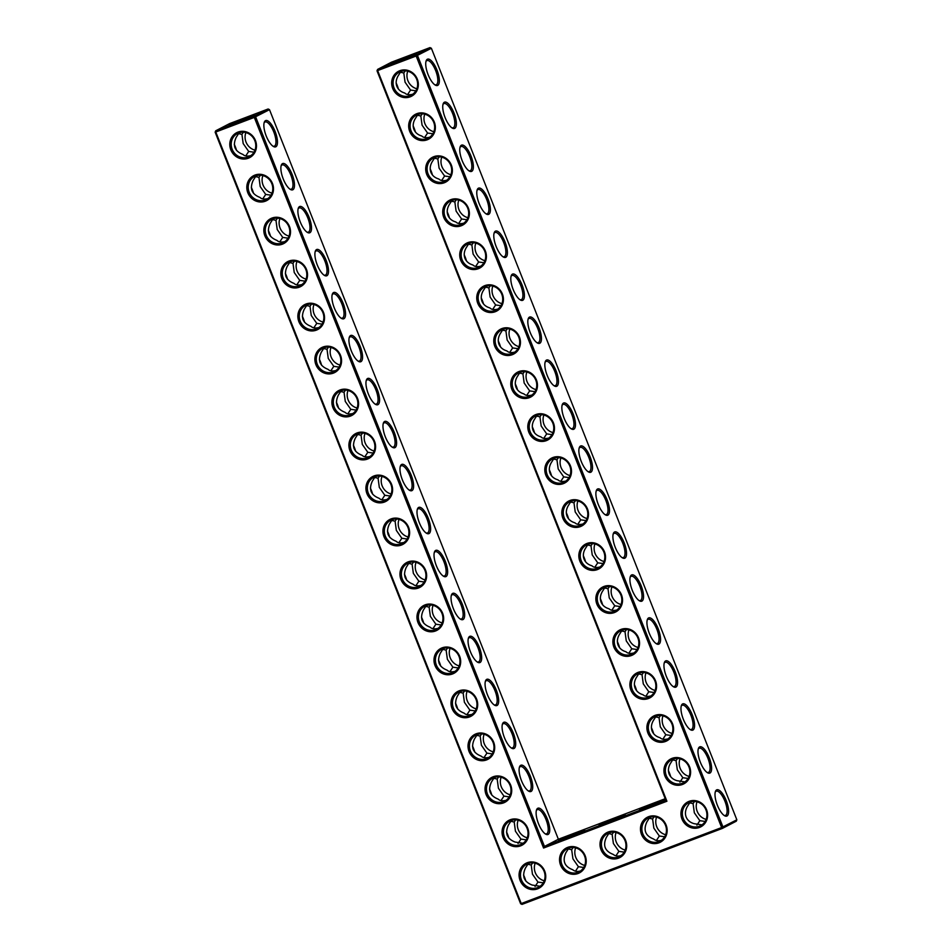 <?xml version="1.0" encoding="UTF-8"?>
<svg xmlns="http://www.w3.org/2000/svg" width="952" height="952" viewBox="0 0 952 952"><rect width="100%" height="100%" fill="white"/><g stroke="black" fill="none" stroke-linecap="round" stroke-linejoin="round"><path stroke-width="1.43" d="M392.7 88.441A14.066 13.149 62.6 0 1 406.671 70.127A14.066 13.149 62.6 0 1 415.631 92.749A14.066 13.149 62.6 0 1 392.7 88.441M394.021 87.893A12.947 12.102 62.6 0 1 399.4 72.09A12.947 12.102 62.6 0 1 416.107 78.016A12.947 12.102 62.6 0 1 411.312 95.093A12.947 12.102 62.6 0 1 394.021 87.893M412.692 94.248C409.086 95.129 406.456 94.724 404.802 93.046C400.911 91.904 398.269 89.69 396.877 86.406C395.639 83.062 396.032 79.587 398.055 75.981L400.947 71.424M377.016 70.805L416.167 56.013L721.64 827.55L521.244 903.555L215.771 132.007L254.303 117.405L543.58 848.03L666.912 801.239L377.647 70.615L377.587 69.413L416.107 54.799L429.995 47.6L391.462 62.213L377.587 69.413L377.016 70.805L665.888 800.394L666.912 801.239M289.015 261.026A14.066 13.149 62.6 0 1 306.485 269.428A14.066 13.149 62.6 0 1 299.356 287.159A14.066 13.149 62.6 0 1 281.887 278.757A14.066 13.149 62.6 0 1 289.015 261.026M237.964 132.102A14.066 13.149 62.6 0 1 255.434 140.503A14.066 13.149 62.6 0 1 248.305 158.234A14.066 13.149 62.6 0 1 230.836 149.833A14.066 13.149 62.6 0 1 237.964 132.102M340.066 389.963A14.066 13.149 62.6 0 1 357.535 398.364A14.066 13.149 62.6 0 1 350.407 416.095A14.066 13.149 62.6 0 1 332.938 407.694A14.066 13.149 62.6 0 1 340.066 389.963M271.998 218.056A14.066 13.149 62.6 0 1 289.467 226.457A14.066 13.149 62.6 0 1 282.339 244.188A14.066 13.149 62.6 0 1 264.87 235.787A14.066 13.149 62.6 0 1 271.998 218.056M323.049 346.992A14.066 13.149 62.6 0 1 340.518 355.382A14.066 13.149 62.6 0 1 333.39 373.113A14.066 13.149 62.6 0 1 315.921 364.723A14.066 13.149 62.6 0 1 323.049 346.992M254.981 175.073A14.066 13.149 62.6 0 1 272.45 183.474A14.066 13.149 62.6 0 1 265.322 201.205A14.066 13.149 62.6 0 1 247.853 192.804A14.066 13.149 62.6 0 1 254.981 175.073M306.032 304.009A14.066 13.149 62.6 0 1 323.502 312.411A14.066 13.149 62.6 0 1 316.373 330.142A14.066 13.149 62.6 0 1 298.904 321.74A14.066 13.149 62.6 0 1 306.032 304.009M357.083 432.946A14.066 13.149 62.6 0 1 374.553 441.347A14.066 13.149 62.6 0 1 367.424 459.078A14.066 13.149 62.6 0 1 349.943 450.677A14.066 13.149 62.6 0 1 357.083 432.946M641.505 834.404A14.066 13.149 62.6 0 1 648.633 816.673A14.066 13.149 62.6 0 1 666.114 825.075A14.066 13.149 62.6 0 1 658.986 842.806A14.066 13.149 62.6 0 1 641.505 834.404M510.224 819.743A14.066 13.149 62.6 0 1 527.694 828.145A14.066 13.149 62.6 0 1 520.565 845.876A14.066 13.149 62.6 0 1 503.096 837.474A14.066 13.149 62.6 0 1 510.224 819.743M560.573 865.106A14.066 13.149 62.6 0 1 567.701 847.375A14.066 13.149 62.6 0 1 585.183 855.777A14.066 13.149 62.6 0 1 578.054 873.508A14.066 13.149 62.6 0 1 560.573 865.106M601.045 849.755A14.066 13.149 62.6 0 1 608.173 832.024A14.066 13.149 62.6 0 1 625.642 840.426A14.066 13.149 62.6 0 1 618.514 858.157A14.066 13.149 62.6 0 1 601.045 849.755M493.207 776.761A14.066 13.149 62.6 0 1 510.677 785.162A14.066 13.149 62.6 0 1 503.548 802.893A14.066 13.149 62.6 0 1 486.079 794.492A14.066 13.149 62.6 0 1 493.207 776.761M391.105 518.899A14.066 13.149 62.6 0 1 408.587 527.301A14.066 13.149 62.6 0 1 401.458 545.032A14.066 13.149 62.6 0 1 383.977 536.63A14.066 13.149 62.6 0 1 391.105 518.899M374.088 475.917A14.066 13.149 62.6 0 1 391.57 484.318A14.066 13.149 62.6 0 1 384.441 502.049A14.066 13.149 62.6 0 1 366.96 493.648A14.066 13.149 62.6 0 1 374.088 475.917M408.122 561.882A14.066 13.149 62.6 0 1 425.603 570.272A14.066 13.149 62.6 0 1 418.475 588.003A14.066 13.149 62.6 0 1 400.994 579.613A14.066 13.149 62.6 0 1 408.122 561.882M425.139 604.853A14.066 13.149 62.6 0 1 442.62 613.255A14.066 13.149 62.6 0 1 435.492 630.986A14.066 13.149 62.6 0 1 418.011 622.584A14.066 13.149 62.6 0 1 425.139 604.853M442.156 647.836A14.066 13.149 62.6 0 1 459.637 656.237A14.066 13.149 62.6 0 1 452.509 673.968A14.066 13.149 62.6 0 1 435.028 665.567A14.066 13.149 62.6 0 1 442.156 647.836M527.241 862.726A14.066 13.149 62.6 0 1 544.711 871.116A14.066 13.149 62.6 0 1 537.582 888.847A14.066 13.149 62.6 0 1 520.113 880.457A14.066 13.149 62.6 0 1 527.241 862.726M476.19 733.79A14.066 13.149 62.6 0 1 493.66 742.191A14.066 13.149 62.6 0 1 486.531 759.922A14.066 13.149 62.6 0 1 469.062 751.521A14.066 13.149 62.6 0 1 476.19 733.79M459.173 690.807A14.066 13.149 62.6 0 1 476.654 699.208A14.066 13.149 62.6 0 1 469.514 716.939A14.066 13.149 62.6 0 1 452.045 708.538A14.066 13.149 62.6 0 1 459.173 690.807M409.717 131.412A14.066 13.149 62.6 0 1 423.688 113.098A14.066 13.149 62.6 0 1 432.648 135.731A14.066 13.149 62.6 0 1 409.717 131.412M426.734 174.394A14.066 13.149 62.6 0 1 440.705 156.08A14.066 13.149 62.6 0 1 449.665 178.714A14.066 13.149 62.6 0 1 426.734 174.394M443.751 217.377A14.066 13.149 62.6 0 1 457.722 199.063A14.066 13.149 62.6 0 1 466.682 221.685A14.066 13.149 62.6 0 1 443.751 217.377M460.768 260.348A14.066 13.149 62.6 0 1 474.739 242.034A14.066 13.149 62.6 0 1 483.699 264.668A14.066 13.149 62.6 0 1 460.768 260.348M477.785 303.331A14.066 13.149 62.6 0 1 491.756 285.017A14.066 13.149 62.6 0 1 500.716 307.639A14.066 13.149 62.6 0 1 477.785 303.331M494.802 346.302A14.066 13.149 62.6 0 1 508.773 327.988A14.066 13.149 62.6 0 1 517.733 350.622A14.066 13.149 62.6 0 1 494.802 346.302M511.819 389.285A14.066 13.149 62.6 0 1 525.79 370.971A14.066 13.149 62.6 0 1 534.75 393.604A14.066 13.149 62.6 0 1 511.819 389.285M528.836 432.256A14.066 13.149 62.6 0 1 542.807 413.942A14.066 13.149 62.6 0 1 551.767 436.575A14.066 13.149 62.6 0 1 528.836 432.256M545.853 475.238A14.066 13.149 62.6 0 1 559.824 456.924A14.066 13.149 62.6 0 1 568.784 479.558A14.066 13.149 62.6 0 1 545.853 475.238M664.96 776.082A14.066 13.149 62.6 0 1 678.931 757.768A14.066 13.149 62.6 0 1 687.891 780.402A14.066 13.149 62.6 0 1 664.96 776.082M562.858 518.221A14.066 13.149 62.6 0 1 576.841 499.907A14.066 13.149 62.6 0 1 585.801 522.529A14.066 13.149 62.6 0 1 562.858 518.221M647.943 733.111A14.066 13.149 62.6 0 1 661.914 714.797A14.066 13.149 62.6 0 1 670.874 737.419A14.066 13.149 62.6 0 1 647.943 733.111M681.977 819.065A14.066 13.149 62.6 0 1 695.948 800.751A14.066 13.149 62.6 0 1 704.908 823.373A14.066 13.149 62.6 0 1 681.977 819.065M579.875 561.192A14.066 13.149 62.6 0 1 593.858 542.878A14.066 13.149 62.6 0 1 602.818 565.512A14.066 13.149 62.6 0 1 579.875 561.192M596.892 604.175A14.066 13.149 62.6 0 1 610.875 585.861A14.066 13.149 62.6 0 1 619.823 608.483A14.066 13.149 62.6 0 1 596.892 604.175M630.926 690.129A14.066 13.149 62.6 0 1 644.897 671.814A14.066 13.149 62.6 0 1 653.857 694.448A14.066 13.149 62.6 0 1 630.926 690.129M613.909 647.146A14.066 13.149 62.6 0 1 627.88 628.832A14.066 13.149 62.6 0 1 636.84 651.466A14.066 13.149 62.6 0 1 613.909 647.146M407.635 94.51L410.562 90.059L405.052 82.169L403.803 72.995L405.266 70.829M400.09 72.162L403.803 72.995M398.388 89A12.947 4.57 69.2 0 0 397.115 85.18A12.947 4.57 69.2 0 0 396.175 83.002M427.638 73.387L427.924 74.185M434.767 84.764A12.947 4.57 69.2 0 0 436.147 84.799A12.947 4.57 69.2 0 0 435.647 70.567A12.947 4.57 69.2 0 0 426.96 60.571A12.947 4.57 69.2 0 0 425.949 61.511M410.562 90.059L415.869 90.809M417.107 115.144L420.82 115.977L422.272 113.8M417.964 114.407L415.06 118.964C413.049 122.57 412.656 126.045 413.894 129.389C415.274 132.673 417.916 134.886 421.819 136.029C423.473 137.707 426.103 138.099 429.709 137.219M736.848 819.803L736.277 821.207L722.401 828.395L721.64 827.55L736.848 819.803L431.375 48.266L416.167 56.013L416.107 54.799L417.488 55.454L722.961 827.002L722.401 828.395L522.005 904.4L520.625 903.734L215.152 132.197L215.723 130.793L254.243 116.192L255.624 116.846L544.485 846.447L543.58 848.03M665.888 800.394L544.485 846.447L558.372 839.247L665.222 798.716M215.152 132.197L215.723 130.793L229.599 123.605L268.131 108.992L254.243 116.192L254.303 117.405L269.499 109.659L558.372 839.247M522.005 904.4L520.625 903.734M289.777 261.883A12.947 12.102 -117.4 0 0 288.575 262.419A12.947 12.102 -117.4 0 0 283.791 279.483A12.947 12.102 -117.4 0 0 300.499 285.41A12.947 12.102 -117.4 0 0 305.592 268.976A12.947 12.102 -117.4 0 0 289.777 261.883M238.726 132.947A12.947 12.102 -117.4 0 0 237.524 133.482A12.947 12.102 -117.4 0 0 232.74 150.559A12.947 12.102 -117.4 0 0 249.448 156.485A12.947 12.102 -117.4 0 0 254.541 140.039A12.947 12.102 -117.4 0 0 238.726 132.947M340.816 390.82A12.947 12.102 -117.4 0 0 339.626 391.355A12.947 12.102 -117.4 0 0 334.83 408.42A12.947 12.102 -117.4 0 0 351.55 414.346A12.947 12.102 -117.4 0 0 356.643 397.912A12.947 12.102 -117.4 0 0 340.816 390.82M272.76 218.9A12.947 12.102 -117.4 0 0 271.558 219.436A12.947 12.102 -117.4 0 0 266.774 236.512A12.947 12.102 -117.4 0 0 283.482 242.439A12.947 12.102 -117.4 0 0 288.575 225.993A12.947 12.102 -117.4 0 0 272.76 218.9M323.799 347.837A12.947 12.102 -117.4 0 0 322.609 348.373A12.947 12.102 -117.4 0 0 317.813 365.449A12.947 12.102 -117.4 0 0 334.533 371.375A12.947 12.102 -117.4 0 0 339.626 354.929A12.947 12.102 -117.4 0 0 323.799 347.837M255.743 175.93A12.947 12.102 -117.4 0 0 254.541 176.465A12.947 12.102 -117.4 0 0 249.757 193.53A12.947 12.102 -117.4 0 0 266.465 199.456A12.947 12.102 -117.4 0 0 271.558 183.022A12.947 12.102 -117.4 0 0 255.743 175.93M306.782 304.854A12.947 12.102 -117.4 0 0 305.592 305.39A12.947 12.102 -117.4 0 0 300.796 322.466A12.947 12.102 -117.4 0 0 317.516 328.392A12.947 12.102 -117.4 0 0 322.609 311.947A12.947 12.102 -117.4 0 0 306.782 304.854M357.833 433.791A12.947 12.102 -117.4 0 0 356.643 434.326A12.947 12.102 -117.4 0 0 351.847 451.403A12.947 12.102 -117.4 0 0 368.555 457.329A12.947 12.102 -117.4 0 0 373.66 440.883A12.947 12.102 -117.4 0 0 357.833 433.791M649.395 817.53A12.947 12.102 -117.4 0 0 648.205 818.066A12.947 12.102 -117.4 0 0 643.409 835.13A12.947 12.102 -117.4 0 0 660.117 841.056A12.947 12.102 -117.4 0 0 665.222 824.622A12.947 12.102 -117.4 0 0 649.395 817.53M510.986 820.588A12.947 12.102 -117.4 0 0 509.784 821.124A12.947 12.102 -117.4 0 0 505 838.2A12.947 12.102 -117.4 0 0 521.708 844.126A12.947 12.102 -117.4 0 0 526.801 827.681A12.947 12.102 -117.4 0 0 510.986 820.588M568.463 848.22A12.947 12.102 -117.4 0 0 567.273 848.756A12.947 12.102 -117.4 0 0 562.477 865.832A12.947 12.102 -117.4 0 0 579.185 871.758A12.947 12.102 -117.4 0 0 584.29 855.312A12.947 12.102 -117.4 0 0 568.463 848.22M608.935 832.881A12.947 12.102 -117.4 0 0 607.733 833.417A12.947 12.102 -117.4 0 0 602.949 850.481A12.947 12.102 -117.4 0 0 619.657 856.407A12.947 12.102 -117.4 0 0 624.75 839.973A12.947 12.102 -117.4 0 0 608.935 832.881M493.969 777.617A12.947 12.102 -117.4 0 0 492.767 778.153A12.947 12.102 -117.4 0 0 487.983 795.217A12.947 12.102 -117.4 0 0 504.691 801.144A12.947 12.102 -117.4 0 0 509.784 784.71A12.947 12.102 -117.4 0 0 493.969 777.617M391.867 519.744A12.947 12.102 -117.4 0 0 390.677 520.28A12.947 12.102 -117.4 0 0 385.881 537.356A12.947 12.102 -117.4 0 0 402.589 543.283A12.947 12.102 -117.4 0 0 407.694 526.837A12.947 12.102 -117.4 0 0 391.867 519.744M374.85 476.773A12.947 12.102 -117.4 0 0 373.66 477.309A12.947 12.102 -117.4 0 0 368.864 494.374A12.947 12.102 -117.4 0 0 385.572 500.3A12.947 12.102 -117.4 0 0 390.677 483.866A12.947 12.102 -117.4 0 0 374.85 476.773M408.884 562.727A12.947 12.102 -117.4 0 0 407.694 563.263A12.947 12.102 -117.4 0 0 402.898 580.327A12.947 12.102 -117.4 0 0 419.606 586.265A12.947 12.102 -117.4 0 0 424.711 569.82A12.947 12.102 -117.4 0 0 408.884 562.727M425.901 605.71A12.947 12.102 -117.4 0 0 424.699 606.234A12.947 12.102 -117.4 0 0 419.915 623.31A12.947 12.102 -117.4 0 0 436.623 629.236A12.947 12.102 -117.4 0 0 441.716 612.802A12.947 12.102 -117.4 0 0 425.901 605.71M442.918 648.681A12.947 12.102 -117.4 0 0 441.716 649.216A12.947 12.102 -117.4 0 0 436.932 666.293A12.947 12.102 -117.4 0 0 453.64 672.219A12.947 12.102 -117.4 0 0 458.733 655.773A12.947 12.102 -117.4 0 0 442.918 648.681M528.003 863.571A12.947 12.102 -117.4 0 0 526.801 864.107A12.947 12.102 -117.4 0 0 522.017 881.183A12.947 12.102 -117.4 0 0 538.725 887.109A12.947 12.102 -117.4 0 0 543.818 870.663A12.947 12.102 -117.4 0 0 528.003 863.571M476.952 734.635A12.947 12.102 -117.4 0 0 475.75 735.17A12.947 12.102 -117.4 0 0 470.966 752.247A12.947 12.102 -117.4 0 0 487.674 758.173A12.947 12.102 -117.4 0 0 492.767 741.727A12.947 12.102 -117.4 0 0 476.952 734.635M459.935 691.664A12.947 12.102 -117.4 0 0 458.733 692.199A12.947 12.102 -117.4 0 0 453.949 709.264A12.947 12.102 -117.4 0 0 470.657 715.19A12.947 12.102 -117.4 0 0 475.75 698.756A12.947 12.102 -117.4 0 0 459.935 691.664M411.038 130.864A12.947 12.102 62.6 0 1 416.405 115.073A12.947 12.102 62.6 0 1 433.124 120.999A12.947 12.102 62.6 0 1 428.329 138.064A12.947 12.102 62.6 0 1 411.038 130.864M428.055 173.847A12.947 12.102 62.6 0 1 433.422 158.044A12.947 12.102 62.6 0 1 450.141 163.97A12.947 12.102 62.6 0 1 445.346 181.047A12.947 12.102 62.6 0 1 428.055 173.847M445.072 216.818A12.947 12.102 62.6 0 1 450.439 201.027A12.947 12.102 62.6 0 1 467.158 206.953A12.947 12.102 62.6 0 1 462.363 224.029A12.947 12.102 62.6 0 1 445.072 216.818M462.089 259.801A12.947 12.102 62.6 0 1 467.456 243.998A12.947 12.102 62.6 0 1 484.163 249.936A12.947 12.102 62.6 0 1 479.38 267A12.947 12.102 62.6 0 1 462.089 259.801M479.106 302.772A12.947 12.102 62.6 0 1 484.473 286.98A12.947 12.102 62.6 0 1 501.18 292.907A12.947 12.102 62.6 0 1 496.397 309.983A12.947 12.102 62.6 0 1 479.106 302.772M496.123 345.755A12.947 12.102 62.6 0 1 501.49 329.963A12.947 12.102 62.6 0 1 518.197 335.889A12.947 12.102 62.6 0 1 513.414 352.954A12.947 12.102 62.6 0 1 496.123 345.755M513.14 388.737A12.947 12.102 62.6 0 1 518.507 372.934A12.947 12.102 62.6 0 1 535.214 378.86A12.947 12.102 62.6 0 1 530.431 395.937A12.947 12.102 62.6 0 1 513.14 388.737M530.157 431.708A12.947 12.102 62.6 0 1 535.524 415.917A12.947 12.102 62.6 0 1 552.231 421.843A12.947 12.102 62.6 0 1 547.448 438.908A12.947 12.102 62.6 0 1 530.157 431.708M547.174 474.691A12.947 12.102 62.6 0 1 552.541 458.888A12.947 12.102 62.6 0 1 569.248 464.814A12.947 12.102 62.6 0 1 564.465 481.89A12.947 12.102 62.6 0 1 547.174 474.691M666.281 775.535A12.947 12.102 62.6 0 1 671.648 759.732A12.947 12.102 62.6 0 1 688.367 765.67A12.947 12.102 62.6 0 1 683.572 782.734A12.947 12.102 62.6 0 1 666.281 775.535M564.191 517.662A12.947 12.102 62.6 0 1 569.558 501.871A12.947 12.102 62.6 0 1 586.265 507.797A12.947 12.102 62.6 0 1 581.482 524.873A12.947 12.102 62.6 0 1 564.191 517.662M649.264 732.552A12.947 12.102 62.6 0 1 654.631 716.761A12.947 12.102 62.6 0 1 671.35 722.687A12.947 12.102 62.6 0 1 666.555 739.763A12.947 12.102 62.6 0 1 649.264 732.552M683.298 818.506A12.947 12.102 62.6 0 1 688.665 802.714A12.947 12.102 62.6 0 1 705.384 808.641A12.947 12.102 62.6 0 1 700.589 825.717A12.947 12.102 62.6 0 1 683.298 818.506M581.196 560.645A12.947 12.102 62.6 0 1 586.575 544.853A12.947 12.102 62.6 0 1 603.282 550.78A12.947 12.102 62.6 0 1 598.487 567.844A12.947 12.102 62.6 0 1 581.196 560.645M598.213 603.627A12.947 12.102 62.6 0 1 603.592 587.824A12.947 12.102 62.6 0 1 620.299 593.75A12.947 12.102 62.6 0 1 615.504 610.827A12.947 12.102 62.6 0 1 598.213 603.627M632.247 689.581A12.947 12.102 62.6 0 1 637.626 673.778A12.947 12.102 62.6 0 1 654.333 679.704A12.947 12.102 62.6 0 1 649.538 696.781A12.947 12.102 62.6 0 1 632.247 689.581M615.23 646.598A12.947 12.102 62.6 0 1 620.609 630.807A12.947 12.102 62.6 0 1 637.316 636.733A12.947 12.102 62.6 0 1 632.521 653.798A12.947 12.102 62.6 0 1 615.23 646.598M416.845 88.774A12.947 12.102 62.6 0 1 407.908 80.694A12.947 12.102 62.6 0 1 407.742 71.21M396.96 86.596A14.066 4.962 69.2 0 0 396.663 85.799M408.206 56.216L416.821 53.36L403.981 59L390.76 63.677L408.206 56.216M436.968 70.02A14.066 4.962 69.2 0 0 426.163 60.809A14.066 4.962 69.2 0 0 427.888 74.078A14.066 4.962 69.2 0 0 435.397 85.156A14.066 4.962 69.2 0 0 436.968 70.02M424.651 137.481L427.579 133.042L422.069 125.152L420.82 115.977M433.862 131.745A12.947 12.102 62.6 0 1 424.925 123.665A12.947 12.102 62.6 0 1 424.759 114.192M444.655 116.37L444.941 117.167M427.579 133.042L432.886 133.78M451.783 127.746A12.947 4.57 69.2 0 0 453.164 127.77A12.947 4.57 69.2 0 0 452.652 113.55A12.947 4.57 69.2 0 0 443.977 103.554A12.947 4.57 69.2 0 0 442.966 104.494M415.405 131.983A12.947 4.57 69.2 0 0 414.132 128.163A12.947 4.57 69.2 0 0 413.192 125.985M533.084 430.411A14.066 4.962 69.2 0 0 532.787 429.626M550.101 473.394A14.066 4.962 69.2 0 0 549.804 472.597M567.118 516.377A14.066 4.962 69.2 0 0 566.821 515.579M584.135 559.348A14.066 4.962 69.2 0 0 583.838 558.55M601.152 602.33A14.066 4.962 69.2 0 0 600.855 601.533M618.169 645.301A14.066 4.962 69.2 0 0 617.872 644.504M635.186 688.284A14.066 4.962 69.2 0 0 634.889 687.487M652.203 731.255A14.066 4.962 69.2 0 0 651.906 730.47M669.22 774.238A14.066 4.962 69.2 0 0 668.923 773.441M413.977 129.567A14.066 4.962 69.2 0 0 413.68 128.77M430.994 172.55A14.066 4.962 69.2 0 0 430.697 171.753M448.011 215.521A14.066 4.962 69.2 0 0 447.714 214.735M465.028 258.504A14.066 4.962 69.2 0 0 464.731 257.706M482.033 301.486A14.066 4.962 69.2 0 0 481.748 300.689M499.05 344.457A14.066 4.962 69.2 0 0 498.765 343.66M516.067 387.44A14.066 4.962 69.2 0 0 515.782 386.643M665.448 799.287L639.542 809.664L665.519 799.454M616.563 817.53L599.07 825.015L612.326 820.327L625.202 814.674L616.563 817.53M576.091 832.869L558.61 840.366L571.866 835.678L584.73 830.013L576.091 832.869M411.228 475.238A14.066 4.962 69.2 0 0 400.423 466.016A14.066 4.962 69.2 0 0 402.149 479.296A14.066 4.962 69.2 0 0 409.657 490.375A14.066 4.962 69.2 0 0 411.228 475.238M428.245 518.209A14.066 4.962 69.2 0 0 417.44 508.999A14.066 4.962 69.2 0 0 419.166 522.267A14.066 4.962 69.2 0 0 426.674 533.346A14.066 4.962 69.2 0 0 428.245 518.209M445.262 561.192A14.066 4.962 69.2 0 0 434.457 551.981A14.066 4.962 69.2 0 0 436.183 565.25A14.066 4.962 69.2 0 0 443.692 576.329A14.066 4.962 69.2 0 0 445.262 561.192M462.279 604.163A14.066 4.962 69.2 0 0 451.474 594.952A14.066 4.962 69.2 0 0 453.2 608.221A14.066 4.962 69.2 0 0 460.708 619.312A14.066 4.962 69.2 0 0 462.279 604.163M479.284 647.146A14.066 4.962 69.2 0 0 468.491 637.935A14.066 4.962 69.2 0 0 470.217 651.204A14.066 4.962 69.2 0 0 477.725 662.283A14.066 4.962 69.2 0 0 479.284 647.146M496.301 690.129A14.066 4.962 69.2 0 0 485.508 680.906A14.066 4.962 69.2 0 0 487.234 694.187A14.066 4.962 69.2 0 0 494.742 705.265A14.066 4.962 69.2 0 0 496.301 690.129M513.318 733.099A14.066 4.962 69.2 0 0 502.513 723.889A14.066 4.962 69.2 0 0 504.251 737.157A14.066 4.962 69.2 0 0 511.76 748.236A14.066 4.962 69.2 0 0 513.318 733.099M530.335 776.082A14.066 4.962 69.2 0 0 519.53 766.86A14.066 4.962 69.2 0 0 521.268 780.14A14.066 4.962 69.2 0 0 528.777 791.219A14.066 4.962 69.2 0 0 530.335 776.082M547.352 819.053A14.066 4.962 69.2 0 0 536.547 809.843A14.066 4.962 69.2 0 0 538.285 823.111A14.066 4.962 69.2 0 0 545.793 834.202A14.066 4.962 69.2 0 0 547.352 819.053M275.092 131.412A14.066 4.962 69.2 0 0 264.299 122.201A14.066 4.962 69.2 0 0 266.024 135.47A14.066 4.962 69.2 0 0 273.533 146.548A14.066 4.962 69.2 0 0 275.092 131.412M292.109 174.394A14.066 4.962 69.2 0 0 281.304 165.172A14.066 4.962 69.2 0 0 283.041 178.452A14.066 4.962 69.2 0 0 290.55 189.531A14.066 4.962 69.2 0 0 292.109 174.394M309.126 217.365A14.066 4.962 69.2 0 0 298.321 208.155A14.066 4.962 69.2 0 0 300.058 221.423A14.066 4.962 69.2 0 0 307.567 232.502A14.066 4.962 69.2 0 0 309.126 217.365M326.143 260.348A14.066 4.962 69.2 0 0 315.338 251.126A14.066 4.962 69.2 0 0 317.064 264.406A14.066 4.962 69.2 0 0 324.572 275.485A14.066 4.962 69.2 0 0 326.143 260.348M343.16 303.319A14.066 4.962 69.2 0 0 332.355 294.108A14.066 4.962 69.2 0 0 334.081 307.377A14.066 4.962 69.2 0 0 341.589 318.468A14.066 4.962 69.2 0 0 343.16 303.319M360.177 346.302A14.066 4.962 69.2 0 0 349.372 337.091A14.066 4.962 69.2 0 0 351.098 350.36A14.066 4.962 69.2 0 0 358.606 361.439A14.066 4.962 69.2 0 0 360.177 346.302M377.194 389.285A14.066 4.962 69.2 0 0 366.389 380.062A14.066 4.962 69.2 0 0 368.115 393.343A14.066 4.962 69.2 0 0 375.623 404.422A14.066 4.962 69.2 0 0 377.194 389.285M394.211 432.256A14.066 4.962 69.2 0 0 383.406 423.045A14.066 4.962 69.2 0 0 385.132 436.313A14.066 4.962 69.2 0 0 392.64 447.392A14.066 4.962 69.2 0 0 394.211 432.256M246.342 117.608L228.896 125.069L242.117 120.392L254.957 114.752L246.342 117.608M524.362 878.613A14.066 4.962 69.2 0 0 524.076 877.815M507.345 835.63A14.066 4.962 69.2 0 0 507.059 834.833M490.328 792.647A14.066 4.962 69.2 0 0 490.042 791.862M473.322 749.676A14.066 4.962 69.2 0 0 473.025 748.879M456.305 706.693A14.066 4.962 69.2 0 0 456.008 705.896M439.288 663.722A14.066 4.962 69.2 0 0 438.991 662.925M422.272 620.74A14.066 4.962 69.2 0 0 421.974 619.942M405.255 577.757A14.066 4.962 69.2 0 0 404.957 576.971M388.237 534.786A14.066 4.962 69.2 0 0 387.94 533.989M371.22 491.803A14.066 4.962 69.2 0 0 370.923 491.006M354.203 448.832A14.066 4.962 69.2 0 0 353.906 448.035M337.187 405.849A14.066 4.962 69.2 0 0 336.889 405.052M320.169 362.879A14.066 4.962 69.2 0 0 319.872 362.081M303.152 319.896A14.066 4.962 69.2 0 0 302.867 319.098M286.135 276.913A14.066 4.962 69.2 0 0 285.85 276.128M269.118 233.942A14.066 4.962 69.2 0 0 268.833 233.145M252.101 190.959A14.066 4.962 69.2 0 0 251.816 190.162M235.096 147.988A14.066 4.962 69.2 0 0 234.799 147.191M573.092 413.846A14.066 4.962 69.2 0 0 562.287 404.624A14.066 4.962 69.2 0 0 564.012 417.904A14.066 4.962 69.2 0 0 571.521 428.983A14.066 4.962 69.2 0 0 573.092 413.846M590.109 456.817A14.066 4.962 69.2 0 0 579.304 447.607A14.066 4.962 69.2 0 0 581.029 460.875A14.066 4.962 69.2 0 0 588.538 471.966A14.066 4.962 69.2 0 0 590.109 456.817M607.126 499.8A14.066 4.962 69.2 0 0 596.321 490.589A14.066 4.962 69.2 0 0 598.046 503.858A14.066 4.962 69.2 0 0 605.555 514.937A14.066 4.962 69.2 0 0 607.126 499.8M624.143 542.783A14.066 4.962 69.2 0 0 613.338 533.56A14.066 4.962 69.2 0 0 615.063 546.841A14.066 4.962 69.2 0 0 622.572 557.92A14.066 4.962 69.2 0 0 624.143 542.783M641.16 585.754A14.066 4.962 69.2 0 0 630.355 576.543A14.066 4.962 69.2 0 0 632.08 589.812A14.066 4.962 69.2 0 0 639.589 600.89A14.066 4.962 69.2 0 0 641.16 585.754M658.177 628.736A14.066 4.962 69.2 0 0 647.372 619.514A14.066 4.962 69.2 0 0 649.097 632.794A14.066 4.962 69.2 0 0 656.606 643.873A14.066 4.962 69.2 0 0 658.177 628.736M675.194 671.707A14.066 4.962 69.2 0 0 664.389 662.497A14.066 4.962 69.2 0 0 666.114 675.765A14.066 4.962 69.2 0 0 673.623 686.844A14.066 4.962 69.2 0 0 675.194 671.707M692.199 714.69A14.066 4.962 69.2 0 0 681.406 705.48A14.066 4.962 69.2 0 0 683.131 718.748A14.066 4.962 69.2 0 0 690.64 729.827A14.066 4.962 69.2 0 0 692.199 714.69M709.216 757.661A14.066 4.962 69.2 0 0 698.423 748.451A14.066 4.962 69.2 0 0 700.148 761.719A14.066 4.962 69.2 0 0 707.657 772.81A14.066 4.962 69.2 0 0 709.216 757.661M726.233 800.644A14.066 4.962 69.2 0 0 715.44 791.433A14.066 4.962 69.2 0 0 717.165 804.702A14.066 4.962 69.2 0 0 724.674 815.781A14.066 4.962 69.2 0 0 726.233 800.644M453.985 113.002A14.066 4.962 69.2 0 0 443.18 103.78A14.066 4.962 69.2 0 0 444.905 117.06A14.066 4.962 69.2 0 0 452.414 128.139A14.066 4.962 69.2 0 0 453.985 113.002M470.99 155.973A14.066 4.962 69.2 0 0 460.197 146.763A14.066 4.962 69.2 0 0 461.922 160.031A14.066 4.962 69.2 0 0 469.431 171.11A14.066 4.962 69.2 0 0 470.99 155.973M488.007 198.956A14.066 4.962 69.2 0 0 477.214 189.745A14.066 4.962 69.2 0 0 478.939 203.014A14.066 4.962 69.2 0 0 486.448 214.093A14.066 4.962 69.2 0 0 488.007 198.956M505.024 241.927A14.066 4.962 69.2 0 0 494.219 232.716A14.066 4.962 69.2 0 0 495.956 245.985A14.066 4.962 69.2 0 0 503.465 257.076A14.066 4.962 69.2 0 0 505.024 241.927M522.041 284.91A14.066 4.962 69.2 0 0 511.236 275.699A14.066 4.962 69.2 0 0 512.973 288.968A14.066 4.962 69.2 0 0 520.482 300.047A14.066 4.962 69.2 0 0 522.041 284.91M539.058 327.893A14.066 4.962 69.2 0 0 528.253 318.67A14.066 4.962 69.2 0 0 529.99 331.95A14.066 4.962 69.2 0 0 537.487 343.029A14.066 4.962 69.2 0 0 539.058 327.893M556.075 370.863A14.066 4.962 69.2 0 0 545.27 361.653A14.066 4.962 69.2 0 0 546.995 374.921A14.066 4.962 69.2 0 0 554.504 386A14.066 4.962 69.2 0 0 556.075 370.863M301.879 284.565C298.274 285.445 295.644 285.053 293.99 283.375C285.743 280.174 283.494 274.485 287.23 266.31L290.134 261.752M250.828 155.628C247.222 156.521 244.593 156.116 242.939 154.438C234.704 151.237 232.443 145.549 236.179 137.374L239.083 132.816M352.93 413.501C349.325 414.382 346.695 413.989 345.04 412.311C336.794 409.11 334.545 403.422 338.281 395.235L341.185 390.689M284.862 241.594C281.256 242.474 278.627 242.07 276.972 240.392C268.726 237.203 266.477 231.514 270.213 223.327L273.117 218.77M335.913 370.518C332.308 371.399 329.678 371.006 328.023 369.328C319.777 366.127 317.528 360.439 321.264 352.264L324.168 347.706M267.845 198.611C264.24 199.492 261.61 199.099 259.955 197.421C251.709 194.22 249.46 188.532 253.196 180.356L256.1 175.799M318.896 327.548C315.29 328.428 312.661 328.023 311.007 326.346C302.76 323.156 300.511 317.468 304.247 309.281L307.151 304.735M369.947 456.484C366.341 457.365 363.712 456.96 362.058 455.282C353.811 452.093 351.562 446.405 355.298 438.217L358.19 433.66M661.497 840.223C658.498 841.211 655.857 840.806 653.572 839.009C645.385 835.808 643.135 830.132 646.836 821.992L649.752 817.399M523.088 843.282L515.199 842.08C506.952 838.89 504.703 833.202 508.439 825.015L511.343 820.469M580.565 870.913C577.555 871.901 574.913 871.496 572.64 869.7C564.441 866.51 562.204 860.834 565.904 852.683L568.82 848.101M621.037 855.562C618.027 856.55 615.385 856.145 613.112 854.361C604.913 851.159 602.664 845.483 606.365 837.343L609.28 832.75M506.071 800.299C502.466 801.179 499.836 800.787 498.182 799.109C489.935 795.908 487.686 790.219 491.422 782.044L494.326 777.486M403.981 542.438C400.375 543.318 397.746 542.914 396.08 541.236C387.845 538.047 385.596 532.358 389.332 524.171L392.224 519.613M386.964 499.455C383.358 500.335 380.729 499.943 379.075 498.265C370.828 495.064 368.579 489.376 372.315 481.2L375.207 476.643M420.986 585.409C417.392 586.289 414.763 585.896 413.097 584.219C404.862 581.017 402.613 575.329 406.349 567.154L409.241 562.596M438.003 628.391C434.409 629.272 431.78 628.879 430.114 627.201C421.879 624 419.618 618.312 423.354 610.125L426.258 605.579M455.02 671.374C451.415 672.255 448.785 671.85 447.131 670.172C438.896 666.971 436.635 661.283 440.371 653.108L443.275 648.55M540.105 886.252L532.216 885.062C523.969 881.861 521.72 876.173 525.456 867.998L528.36 863.44M489.054 757.328C485.449 758.208 482.819 757.804 481.165 756.126C472.93 752.937 470.669 747.249 474.405 739.061L477.309 734.504M472.037 714.345C468.432 715.226 465.802 714.833 464.148 713.155C455.913 709.954 453.652 704.266 457.388 696.091L460.292 691.533M446.726 180.202C443.12 181.082 440.49 180.678 438.836 179C434.933 177.857 432.291 175.644 430.911 172.36C429.673 169.016 430.066 165.541 432.077 161.935L434.981 157.377M463.743 223.173C460.137 224.053 457.507 223.66 455.853 221.983C451.95 220.84 449.308 218.627 447.928 215.342C446.69 211.999 447.071 208.524 449.094 204.918L451.998 200.36M480.76 266.155C477.154 267.036 474.524 266.631 472.87 264.965C468.967 263.811 466.325 261.598 464.945 258.313C463.707 254.969 464.088 251.495 466.111 247.889L469.015 243.343M497.777 309.126C494.171 310.007 491.541 309.614 489.887 307.936C485.984 306.794 483.342 304.58 481.962 301.296C480.724 297.952 481.105 294.477 483.128 290.872L486.032 286.314M514.794 352.109C511.188 352.99 508.558 352.597 506.904 350.919C503.001 349.777 500.359 347.563 498.979 344.279C497.741 340.935 498.122 337.46 500.145 333.854L503.049 329.297M531.811 395.092C528.205 395.972 525.575 395.568 523.921 393.89C520.018 392.748 517.376 390.534 515.996 387.25C514.758 383.906 515.139 380.431 517.162 376.825L520.066 372.268M548.828 438.063C545.222 438.943 542.592 438.551 540.938 436.873C537.035 435.73 534.393 433.517 533.013 430.233C531.763 426.889 532.156 423.414 534.179 419.808L537.083 415.25M565.845 481.046C562.227 481.926 559.597 481.522 557.955 479.844C554.052 478.701 551.41 476.488 550.03 473.203C548.78 469.86 549.173 466.385 551.196 462.779L554.1 458.233M684.952 781.889L677.062 780.699C673.159 779.557 670.517 777.332 669.137 774.047C667.899 770.703 668.292 767.229 670.303 763.623L673.207 759.077M582.862 524.016C579.244 524.897 576.615 524.504 574.972 522.827C571.069 521.684 568.427 519.471 567.047 516.186C565.797 512.842 566.19 509.368 568.213 505.762L571.117 501.204M667.935 738.907C664.329 739.787 661.699 739.395 660.045 737.717C656.142 736.574 653.5 734.361 652.12 731.077C650.882 727.733 651.275 724.258 653.286 720.652L656.19 716.094M701.969 824.872L694.079 823.67C690.176 822.528 687.534 820.315 686.154 817.03C684.916 813.686 685.297 810.212 687.32 806.606L690.224 802.048M599.879 566.999C596.261 567.88 593.631 567.487 591.989 565.809C588.086 564.667 585.444 562.453 584.064 559.157C582.814 555.825 583.207 552.35 585.23 548.733L588.122 544.187M616.896 609.982C613.278 610.863 610.648 610.458 608.994 608.78C605.103 607.638 602.461 605.424 601.081 602.14C599.831 598.796 600.224 595.321 602.247 591.716L605.139 587.158M650.918 695.936C647.312 696.816 644.683 696.412 643.028 694.734C639.125 693.591 636.495 691.378 635.103 688.094C633.865 684.75 634.258 681.275 636.281 677.669L639.173 673.112M633.901 652.953C630.295 653.834 627.666 653.441 626.011 651.763C622.12 650.621 619.478 648.407 618.086 645.123C616.848 641.779 617.241 638.304 619.264 634.698L622.156 630.141M434.124 158.115L437.837 158.948L439.288 156.782M431.375 48.266L429.995 47.6M534.512 432.827A12.947 4.57 69.2 0 0 533.251 429.007A12.947 4.57 69.2 0 0 532.299 426.829M551.529 475.798A12.947 4.57 69.2 0 0 550.268 471.978A12.947 4.57 69.2 0 0 549.316 469.8M568.546 518.78A12.947 4.57 69.2 0 0 567.273 514.961A12.947 4.57 69.2 0 0 566.333 512.783M585.563 561.751A12.947 4.57 69.2 0 0 584.29 557.943A12.947 4.57 69.2 0 0 583.35 555.766M602.58 604.734A12.947 4.57 69.2 0 0 601.307 600.914A12.947 4.57 69.2 0 0 600.367 598.737M619.597 647.717A12.947 4.57 69.2 0 0 618.324 643.897A12.947 4.57 69.2 0 0 617.384 641.719M636.614 690.688A12.947 4.57 69.2 0 0 635.341 686.868A12.947 4.57 69.2 0 0 634.401 684.69M653.631 733.671A12.947 4.57 69.2 0 0 652.358 729.851A12.947 4.57 69.2 0 0 651.418 727.673M670.648 776.642A12.947 4.57 69.2 0 0 669.375 772.822A12.947 4.57 69.2 0 0 668.435 770.644M432.422 174.954A12.947 4.57 69.2 0 0 431.149 171.134A12.947 4.57 69.2 0 0 430.209 168.956M449.439 217.937A12.947 4.57 69.2 0 0 448.166 214.117A12.947 4.57 69.2 0 0 447.214 211.939M466.456 260.907A12.947 4.57 69.2 0 0 465.183 257.088A12.947 4.57 69.2 0 0 464.231 254.91M483.473 303.89A12.947 4.57 69.2 0 0 482.2 300.07A12.947 4.57 69.2 0 0 481.248 297.893M500.49 346.861A12.947 4.57 69.2 0 0 499.217 343.053A12.947 4.57 69.2 0 0 498.265 340.875M517.507 389.844A12.947 4.57 69.2 0 0 516.234 386.024A12.947 4.57 69.2 0 0 515.282 383.846M268.131 108.992L269.499 109.659M409.039 489.982A12.947 4.57 69.2 0 0 410.419 490.006A12.947 4.57 69.2 0 0 409.907 475.786A12.947 4.57 69.2 0 0 401.232 465.79A12.947 4.57 69.2 0 0 400.209 466.73M426.044 532.953A12.947 4.57 69.2 0 0 427.424 532.989A12.947 4.57 69.2 0 0 426.924 518.757A12.947 4.57 69.2 0 0 418.249 508.773A12.947 4.57 69.2 0 0 417.226 509.701M443.061 575.936A12.947 4.57 69.2 0 0 444.441 575.972A12.947 4.57 69.2 0 0 443.941 561.74A12.947 4.57 69.2 0 0 435.254 551.743A12.947 4.57 69.2 0 0 434.243 552.684M460.078 618.919A12.947 4.57 69.2 0 0 461.458 618.943A12.947 4.57 69.2 0 0 460.958 604.722A12.947 4.57 69.2 0 0 452.271 594.726A12.947 4.57 69.2 0 0 451.26 595.666M477.095 661.89A12.947 4.57 69.2 0 0 478.475 661.926A12.947 4.57 69.2 0 0 477.963 647.693A12.947 4.57 69.2 0 0 469.288 637.697A12.947 4.57 69.2 0 0 468.277 638.637M494.112 704.873A12.947 4.57 69.2 0 0 495.492 704.896A12.947 4.57 69.2 0 0 494.98 690.676A12.947 4.57 69.2 0 0 486.305 680.68A12.947 4.57 69.2 0 0 485.294 681.62M511.129 747.844A12.947 4.57 69.2 0 0 512.509 747.879A12.947 4.57 69.2 0 0 511.998 733.647A12.947 4.57 69.2 0 0 503.322 723.663A12.947 4.57 69.2 0 0 502.311 724.591M528.146 790.826A12.947 4.57 69.2 0 0 529.526 790.862A12.947 4.57 69.2 0 0 529.014 776.63A12.947 4.57 69.2 0 0 520.339 766.634A12.947 4.57 69.2 0 0 519.328 767.574M545.163 833.809A12.947 4.57 69.2 0 0 546.543 833.833A12.947 4.57 69.2 0 0 546.032 819.612A12.947 4.57 69.2 0 0 537.356 809.616A12.947 4.57 69.2 0 0 536.345 810.557M272.903 146.156A12.947 4.57 69.2 0 0 274.283 146.191A12.947 4.57 69.2 0 0 273.771 131.959A12.947 4.57 69.2 0 0 265.096 121.963A12.947 4.57 69.2 0 0 264.085 122.903M289.92 189.139A12.947 4.57 69.2 0 0 291.3 189.162A12.947 4.57 69.2 0 0 290.788 174.942A12.947 4.57 69.2 0 0 282.113 164.946A12.947 4.57 69.2 0 0 281.102 165.886M306.937 232.109A12.947 4.57 69.2 0 0 308.317 232.145A12.947 4.57 69.2 0 0 307.805 217.913A12.947 4.57 69.2 0 0 299.13 207.929A12.947 4.57 69.2 0 0 298.119 208.857M323.954 275.092A12.947 4.57 69.2 0 0 325.334 275.128A12.947 4.57 69.2 0 0 324.822 260.896A12.947 4.57 69.2 0 0 316.147 250.9A12.947 4.57 69.2 0 0 315.136 251.84M340.971 318.075A12.947 4.57 69.2 0 0 342.351 318.099A12.947 4.57 69.2 0 0 341.839 303.878A12.947 4.57 69.2 0 0 333.164 293.882A12.947 4.57 69.2 0 0 332.153 294.822M357.988 361.046A12.947 4.57 69.2 0 0 359.368 361.082A12.947 4.57 69.2 0 0 358.856 346.849A12.947 4.57 69.2 0 0 350.181 336.853A12.947 4.57 69.2 0 0 349.17 337.793M375.005 404.029A12.947 4.57 69.2 0 0 376.385 404.053A12.947 4.57 69.2 0 0 375.873 389.832A12.947 4.57 69.2 0 0 367.198 379.836A12.947 4.57 69.2 0 0 366.187 380.776M392.022 447A12.947 4.57 69.2 0 0 393.402 447.035A12.947 4.57 69.2 0 0 392.89 432.803A12.947 4.57 69.2 0 0 384.215 422.807A12.947 4.57 69.2 0 0 383.204 423.747M525.802 881.016A12.947 4.57 69.2 0 0 524.528 877.197A12.947 4.57 69.2 0 0 523.576 875.019M508.784 838.034A12.947 4.57 69.2 0 0 507.511 834.214A12.947 4.57 69.2 0 0 506.559 832.036M491.767 795.063A12.947 4.57 69.2 0 0 490.494 791.243A12.947 4.57 69.2 0 0 489.542 789.065M474.75 752.08A12.947 4.57 69.2 0 0 473.477 748.26A12.947 4.57 69.2 0 0 472.525 746.082M457.733 709.097A12.947 4.57 69.2 0 0 456.46 705.289A12.947 4.57 69.2 0 0 455.508 703.111M440.716 666.126A12.947 4.57 69.2 0 0 439.443 662.306A12.947 4.57 69.2 0 0 438.503 660.129M423.7 623.143A12.947 4.57 69.2 0 0 422.426 619.324A12.947 4.57 69.2 0 0 421.486 617.146M406.683 580.173A12.947 4.57 69.2 0 0 405.409 576.353A12.947 4.57 69.2 0 0 404.469 574.175M389.665 537.19A12.947 4.57 69.2 0 0 388.392 533.37A12.947 4.57 69.2 0 0 387.452 531.192M372.648 494.219A12.947 4.57 69.2 0 0 371.375 490.399A12.947 4.57 69.2 0 0 370.435 488.221M355.632 451.236A12.947 4.57 69.2 0 0 354.358 447.416A12.947 4.57 69.2 0 0 353.418 445.238M338.615 408.253A12.947 4.57 69.2 0 0 337.353 404.445A12.947 4.57 69.2 0 0 336.401 402.268M321.597 365.282A12.947 4.57 69.2 0 0 320.336 361.462A12.947 4.57 69.2 0 0 319.384 359.285M304.592 322.3A12.947 4.57 69.2 0 0 303.319 318.48A12.947 4.57 69.2 0 0 302.367 316.302M287.575 279.329A12.947 4.57 69.2 0 0 286.302 275.509A12.947 4.57 69.2 0 0 285.35 273.331M270.558 236.346A12.947 4.57 69.2 0 0 269.285 232.526A12.947 4.57 69.2 0 0 268.333 230.348M253.541 193.363A12.947 4.57 69.2 0 0 252.268 189.555A12.947 4.57 69.2 0 0 251.316 187.377M236.524 150.392A12.947 4.57 69.2 0 0 235.251 146.572A12.947 4.57 69.2 0 0 234.299 144.395M570.902 428.59A12.947 4.57 69.2 0 0 572.283 428.626A12.947 4.57 69.2 0 0 571.771 414.394A12.947 4.57 69.2 0 0 563.096 404.398A12.947 4.57 69.2 0 0 562.085 405.338M587.919 471.573A12.947 4.57 69.2 0 0 589.3 471.597A12.947 4.57 69.2 0 0 588.788 457.377A12.947 4.57 69.2 0 0 580.113 447.38A12.947 4.57 69.2 0 0 579.102 448.321M604.937 514.544A12.947 4.57 69.2 0 0 606.317 514.58A12.947 4.57 69.2 0 0 605.805 500.347A12.947 4.57 69.2 0 0 597.13 490.351A12.947 4.57 69.2 0 0 596.119 491.291M621.953 557.527A12.947 4.57 69.2 0 0 623.334 557.551A12.947 4.57 69.2 0 0 622.822 543.33A12.947 4.57 69.2 0 0 614.147 533.334A12.947 4.57 69.2 0 0 613.124 534.274M638.971 600.498A12.947 4.57 69.2 0 0 640.351 600.533A12.947 4.57 69.2 0 0 639.839 586.301A12.947 4.57 69.2 0 0 631.164 576.305A12.947 4.57 69.2 0 0 630.141 577.245M655.976 643.481A12.947 4.57 69.2 0 0 657.356 643.504A12.947 4.57 69.2 0 0 656.856 629.284A12.947 4.57 69.2 0 0 648.169 619.288A12.947 4.57 69.2 0 0 647.158 620.228M672.993 686.452A12.947 4.57 69.2 0 0 674.373 686.487A12.947 4.57 69.2 0 0 673.873 672.255A12.947 4.57 69.2 0 0 665.186 662.271A12.947 4.57 69.2 0 0 664.175 663.199M690.01 729.434A12.947 4.57 69.2 0 0 691.39 729.47A12.947 4.57 69.2 0 0 690.878 715.238A12.947 4.57 69.2 0 0 682.203 705.242A12.947 4.57 69.2 0 0 681.192 706.182M707.027 772.417A12.947 4.57 69.2 0 0 708.407 772.441A12.947 4.57 69.2 0 0 707.895 758.22A12.947 4.57 69.2 0 0 699.22 748.224A12.947 4.57 69.2 0 0 698.209 749.164M724.044 815.388A12.947 4.57 69.2 0 0 725.424 815.424A12.947 4.57 69.2 0 0 724.912 801.191A12.947 4.57 69.2 0 0 716.237 791.195A12.947 4.57 69.2 0 0 715.226 792.135M468.8 170.717A12.947 4.57 69.2 0 0 470.181 170.753A12.947 4.57 69.2 0 0 469.669 156.521A12.947 4.57 69.2 0 0 460.994 146.537A12.947 4.57 69.2 0 0 459.983 147.465M485.817 213.7A12.947 4.57 69.2 0 0 487.198 213.736A12.947 4.57 69.2 0 0 486.686 199.504A12.947 4.57 69.2 0 0 478.011 189.507A12.947 4.57 69.2 0 0 477 190.448M502.834 256.683A12.947 4.57 69.2 0 0 504.215 256.707A12.947 4.57 69.2 0 0 503.703 242.486A12.947 4.57 69.2 0 0 495.028 232.49A12.947 4.57 69.2 0 0 494.017 233.43M519.851 299.654A12.947 4.57 69.2 0 0 521.232 299.69A12.947 4.57 69.2 0 0 520.72 285.457A12.947 4.57 69.2 0 0 512.045 275.461A12.947 4.57 69.2 0 0 511.034 276.401M536.868 342.637A12.947 4.57 69.2 0 0 538.249 342.66A12.947 4.57 69.2 0 0 537.737 328.44A12.947 4.57 69.2 0 0 529.062 318.444A12.947 4.57 69.2 0 0 528.051 319.384M553.885 385.608A12.947 4.57 69.2 0 0 555.266 385.643A12.947 4.57 69.2 0 0 554.754 371.411A12.947 4.57 69.2 0 0 546.079 361.427A12.947 4.57 69.2 0 0 545.068 362.355M288.028 238.155L282.732 237.405L279.793 241.856M294.442 261.157L292.99 263.323L289.277 262.49M305.045 281.137L299.749 280.388L296.81 284.838M299.749 280.388L294.227 272.498L292.99 263.323M311.459 304.128L310.007 306.294L306.294 305.461M316.814 263.716L317.111 264.513M243.391 132.221L241.939 134.387L238.226 133.554M253.994 152.201L248.698 151.451L245.771 155.902M248.698 151.451L243.176 143.562L241.939 134.387M260.408 175.192L258.956 177.37L255.243 176.536M265.763 134.779L266.06 135.577M339.079 367.091L333.783 366.341L330.844 370.792M345.493 390.082L344.041 392.26L340.328 391.427M356.096 410.062L350.8 409.324L347.861 413.763M350.8 409.324L345.278 401.435L344.041 392.26M362.51 433.065L361.058 435.231L357.333 434.398M367.865 392.652L368.162 393.45M271.011 195.172L265.715 194.434L262.776 198.873M277.425 218.175L275.973 220.34L272.26 219.507M282.732 237.405L277.21 229.515L275.973 220.34M299.797 220.745L300.094 221.53M322.062 324.108L316.766 323.371L313.827 327.809M328.476 347.111L327.024 349.277L323.311 348.444M333.783 366.341L328.262 358.452L327.024 349.277M350.848 349.67L351.145 350.467M265.715 194.434L260.193 186.544L258.956 177.37M282.78 177.762L283.077 178.56M316.766 323.371L311.245 315.481L310.007 306.294M333.831 306.699L334.128 307.496M373.113 453.045L367.805 452.295L364.878 456.746M367.805 452.295L362.295 444.405L361.058 435.231M379.527 476.036L378.075 478.213L374.35 477.38M384.882 435.623L385.179 436.421M656.416 840.485L659.343 836.011L653.857 828.145L652.608 818.994L654.072 816.804M652.608 818.994L648.883 818.149M664.674 836.772L659.343 836.011M696.912 825.134L699.839 820.683L694.329 812.794L693.08 803.619L694.532 801.453M689.367 802.786L693.08 803.619M515.651 819.862L514.199 822.028L510.486 821.195M509.237 796.872L503.941 796.122L501.002 800.572M526.254 839.842L520.958 839.105L515.437 831.215L514.199 822.028M520.958 839.105L518.019 843.543M532.668 862.845L531.216 865.011L527.503 864.178M538.023 822.433L538.32 823.23M575.484 871.175L578.411 866.713L572.925 858.835L571.676 849.696L573.14 847.494M571.676 849.696L567.939 848.851M583.743 867.462L578.411 866.713M615.944 855.836L618.883 851.362L613.385 843.496L612.148 834.345L608.411 833.5M612.148 834.345L613.612 832.143M624.214 852.123L618.883 851.362M492.22 753.889L486.924 753.139L483.997 757.59M498.634 776.891L497.182 779.057L493.469 778.224M503.941 796.122L498.42 788.232L497.182 779.057M521.006 779.45L521.303 780.247M390.13 496.016L384.822 495.278L381.895 499.717M396.544 519.018L395.092 521.184L391.367 520.351M407.147 538.999L401.839 538.261L398.912 542.699M401.839 538.261L396.329 530.371L395.092 521.184M413.561 562.001L412.097 564.167L408.384 563.334M418.916 521.589L419.213 522.374M384.822 495.278L379.312 487.388L378.075 478.213M401.899 478.606L402.196 479.403M424.164 581.981L418.856 581.232L415.929 585.682M418.856 581.232L413.346 573.342L412.097 564.167M430.566 604.972L429.114 607.15L425.401 606.305M435.933 564.56L436.218 565.357M441.181 624.952L435.873 624.214L432.946 628.653M435.873 624.214L430.363 616.325L429.114 607.15M447.583 647.955L446.131 650.121L442.418 649.288M452.95 607.543L453.235 608.34M458.186 667.935L452.89 667.185L449.963 671.636M452.89 667.185L447.38 659.296L446.131 650.121M464.6 690.926L463.148 693.104L459.435 692.271M469.967 650.513L470.252 651.311M543.271 882.825L537.975 882.076L532.454 874.186L531.216 865.011M537.975 882.076L535.036 886.526M475.203 710.906L469.907 710.168L466.98 714.607M481.617 733.909L480.165 736.074L476.452 735.241M486.924 753.139L481.403 745.249L480.165 736.074M503.989 736.479L504.286 737.264M469.907 710.168L464.397 702.278L463.148 693.104M486.972 693.496L487.269 694.294M441.668 180.464L444.596 176.025L439.086 168.135L437.837 158.948M461.672 159.353L461.958 160.138M444.596 176.025L449.891 176.763M451.141 201.098L454.854 201.931L456.305 199.765M458.685 223.446L461.613 218.996L456.103 211.106L454.854 201.931M478.677 202.324L478.975 203.121M461.613 218.996L466.908 219.745M468.158 244.069L471.871 244.914L473.322 242.736M475.691 266.417L478.63 261.978L473.108 254.089L471.871 244.914M495.695 245.307L495.992 246.104M478.63 261.978L483.925 262.716M485.175 287.052L488.888 287.885L490.339 285.719M492.708 309.4L495.647 304.949L490.125 297.06L488.888 287.885M512.712 288.277L513.009 289.075M495.647 304.949L500.942 305.699M502.192 330.035L505.905 330.868L507.356 328.69M509.725 352.371L512.664 347.932L507.142 340.042L505.905 330.868M529.728 331.26L530.026 332.058M512.664 347.932L517.959 348.67M519.209 373.005L522.922 373.838L524.373 371.673M526.742 395.354L529.681 390.903L524.159 383.013L522.922 373.838M546.745 374.243L547.043 375.028M529.681 390.903L534.976 391.653M536.226 415.988L539.939 416.821L541.39 414.655M543.759 438.337L546.698 433.886L541.176 425.996L539.939 416.821M563.762 417.214L564.06 418.011M546.698 433.886L551.993 434.636M553.243 458.959L556.956 459.792L558.408 457.626M560.776 481.307L563.715 476.869L558.193 468.979L556.956 459.792M580.779 460.197L581.077 460.994M563.715 476.869L569.01 477.606M570.248 501.942L573.973 502.775L575.424 500.609M672.35 759.803L676.063 760.648L677.515 758.47M679.895 782.151L682.822 777.713L677.312 769.823L676.063 760.648M662.878 739.18L665.805 734.73L671.112 735.479M699.898 761.041L700.184 761.838M682.822 777.713L688.117 778.45M577.793 524.29L580.732 519.84L575.21 511.95L573.973 502.775M597.797 503.168L598.094 503.965M580.732 519.84L586.027 520.589M587.265 544.925L590.99 545.758L592.442 543.58M655.333 716.832L659.046 717.665L660.498 715.499M665.805 734.73L660.295 726.84L659.046 717.665M645.861 696.198L648.788 691.759L654.095 692.497M682.881 718.058L683.167 718.855M716.904 804.012L717.201 804.809M699.839 820.683L705.134 821.433M594.81 567.261L597.737 562.822L592.227 554.933L590.99 545.758M614.813 546.15L615.111 546.948M597.737 562.822L603.044 563.56M604.282 587.896L608.007 588.729L609.458 586.563M611.827 610.244L614.754 605.793L609.244 597.904L608.007 588.729M631.831 589.121L632.128 589.919M614.754 605.793L620.061 606.543M621.299 630.878L625.012 631.712L626.476 629.534M638.316 673.849L642.029 674.682L643.492 672.517M648.788 691.759L643.278 683.869L642.029 674.682M628.844 653.215L631.771 648.776L637.078 649.514M665.864 675.087L666.15 675.872M631.771 648.776L626.261 640.886L625.012 631.712M648.847 632.104L649.133 632.902M450.879 174.728A12.947 12.102 62.6 0 1 441.942 166.648A12.947 12.102 62.6 0 1 441.776 157.163M279.912 218.555A12.947 12.102 -117.4 0 0 289.015 236.12M296.929 261.538A12.947 12.102 -117.4 0 0 306.032 279.103M313.946 304.521A12.947 12.102 -117.4 0 0 323.049 322.073M245.878 132.602A12.947 12.102 -117.4 0 0 254.981 150.166M262.895 175.585A12.947 12.102 -117.4 0 0 271.998 193.137M330.963 347.492A12.947 12.102 -117.4 0 0 340.066 365.056M347.98 390.475A12.947 12.102 -117.4 0 0 357.071 408.027M364.997 433.446A12.947 12.102 -117.4 0 0 374.088 451.01M382.002 476.428A12.947 12.102 -117.4 0 0 391.105 493.981M656.559 817.185A12.947 12.102 -117.4 0 0 665.65 834.749M616.087 832.536A12.947 12.102 -117.4 0 0 625.19 850.088M706.122 819.398A12.947 12.102 62.6 0 1 697.185 811.318A12.947 12.102 62.6 0 1 697.019 801.834M518.138 820.255A12.947 12.102 -117.4 0 0 527.241 837.808M501.121 777.272A12.947 12.102 -117.4 0 0 510.224 794.837M535.155 863.226A12.947 12.102 -117.4 0 0 544.258 880.79M575.615 847.875A12.947 12.102 -117.4 0 0 584.718 865.439M484.104 734.289A12.947 12.102 -117.4 0 0 493.207 751.854M399.019 519.399A12.947 12.102 -117.4 0 0 408.122 536.964M416.036 562.382A12.947 12.102 -117.4 0 0 425.139 579.947M433.053 605.365A12.947 12.102 -117.4 0 0 442.156 622.917M450.07 648.336A12.947 12.102 -117.4 0 0 459.173 665.9M467.087 691.319A12.947 12.102 -117.4 0 0 476.19 708.871M467.896 217.71A12.947 12.102 62.6 0 1 458.959 209.63A12.947 12.102 62.6 0 1 458.793 200.146M484.913 260.681A12.947 12.102 62.6 0 1 475.976 252.601A12.947 12.102 62.6 0 1 475.81 243.129M501.93 303.664A12.947 12.102 62.6 0 1 492.993 295.584A12.947 12.102 62.6 0 1 492.827 286.1M518.947 346.635A12.947 12.102 62.6 0 1 510.01 338.555A12.947 12.102 62.6 0 1 509.844 329.083M535.964 389.618A12.947 12.102 62.6 0 1 527.015 381.538A12.947 12.102 62.6 0 1 526.861 372.053M552.981 432.601A12.947 12.102 62.6 0 1 544.032 424.521A12.947 12.102 62.6 0 1 543.878 415.036M569.998 475.572A12.947 12.102 62.6 0 1 561.049 467.492A12.947 12.102 62.6 0 1 560.895 458.019M587.003 518.554A12.947 12.102 62.6 0 1 578.066 510.474A12.947 12.102 62.6 0 1 577.912 500.99M689.105 776.416A12.947 12.102 62.6 0 1 680.168 768.335A12.947 12.102 62.6 0 1 680.002 758.863M672.088 733.445A12.947 12.102 62.6 0 1 663.151 725.364A12.947 12.102 62.6 0 1 662.985 715.88M604.02 561.525A12.947 12.102 62.6 0 1 595.083 553.445A12.947 12.102 62.6 0 1 594.929 543.973M655.071 690.462A12.947 12.102 62.6 0 1 646.134 682.382A12.947 12.102 62.6 0 1 645.968 672.897M621.037 604.508A12.947 12.102 62.6 0 1 612.1 596.428A12.947 12.102 62.6 0 1 611.934 586.944M638.054 647.479A12.947 12.102 62.6 0 1 629.117 639.399A12.947 12.102 62.6 0 1 628.951 629.927"/></g></svg>
